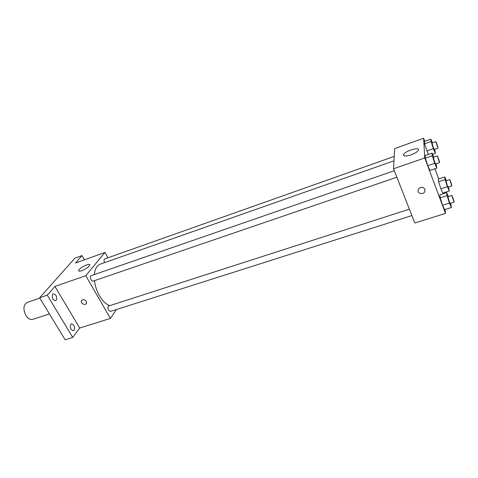 <?xml version="1.0" encoding="UTF-8"?>
<svg xmlns="http://www.w3.org/2000/svg" width="478" height="478" viewBox="0 0 478 478"><rect width="100%" height="100%" fill="white"/><g stroke="black" fill="none" stroke-linecap="round" stroke-linejoin="round"><path stroke-width="0.72" d="M39.847 298.111L27.109 302.478C23.338 304.94 22.944 309.29 25.92 315.534C28.047 318.695 30.335 319.973 32.785 319.37L49.413 313.885M116.495 309.511L110.382 318.42L79.695 328.033L72.728 337.444L65.133 339.786L39.638 297.77L74.915 258.15L81.989 255.587L84.409 259.817M74.15 330.149L73.445 330.668C70.69 329.904 69.764 327.794 70.678 324.347L71.365 323.839C74.12 324.592 75.046 326.695 74.15 330.149M56.237 300.232L55.609 300.668C52.652 299.885 51.666 297.74 52.652 294.233L53.261 293.815C56.213 294.579 57.205 296.719 56.237 300.232M79.695 328.033L54.934 286.424L47.274 295.153L39.638 297.77M72.728 337.444L47.274 295.153M110.382 318.42L85.801 275.704L54.934 286.424M85.801 275.704L104.921 252.462L75.47 263.019L81.989 255.587M81.726 270.703C79.503 271.438 78.464 271.349 78.619 270.44C79.181 267.794 90.862 262.243 89.78 265.141C88.597 267.118 85.915 268.971 81.726 270.703M94.465 280.67C95.128 285.993 96.783 291 99.43 295.697C102.585 301.026 106.044 304.337 109.815 305.627M393.992 160.817L100.219 264.161C96.903 265.451 94.943 268.917 94.339 274.563M104.921 252.462L107.914 257.815M394.231 156.396L104.73 258.939C103.846 259.548 103.786 260.779 104.557 262.637M409.383 209.167L108.715 305.98C107.675 306.721 107.622 308.119 108.542 310.174L110.43 311.435L411.893 215.572M396.865 177.23L93.144 281.124C91.268 281.918 89.272 276.165 91.238 275.633L394.308 170.718M86.213 301.265L86.518 303.076C85.873 305.944 80.489 303.649 81.421 300.907C82.7 299.079 84.301 299.198 86.213 301.265C84.301 299.192 82.7 299.073 81.421 300.907L81.421 300.907C80.489 303.649 85.873 305.938 86.518 303.076M445.078 209.513L445.508 213.397L414.808 223.017L393.555 168.782L394.661 148.598L423.633 138.214L424.781 141.309M443.261 192.933L443.351 193.745M428.354 154.406L424.512 143.824L424.374 141.452L424.512 143.824L428.354 154.406M444.624 209.657L442.574 205.289L440.196 197.826L439.909 194.863L440.196 197.826L442.574 205.289L444.624 209.657L451.441 207.506L449.44 203.102L447.038 195.621L446.679 192.664L448.454 196.589M434.974 168.752L438.756 178.945M445.508 213.397L424.745 157.949L423.633 138.214M442.831 193.07L440.871 188.804L438.619 181.748L438.356 179.077L438.619 181.748L440.871 188.804L442.831 193.07L449.29 190.973L447.378 186.671L445.102 179.597L444.785 176.938L446.422 180.642M429.955 170.455L427.75 165.687L425.348 158.146L425.199 155.505L425.348 158.146L427.75 165.687L429.955 170.455L436.85 168.113L434.693 163.309L432.273 155.744L432.052 153.115L433.803 157.041M424.745 157.949L393.555 168.782M410.919 154.908C405.595 156.533 403.151 156.39 403.575 154.484C405.213 150.755 420.652 146.37 418.286 150.349C417.21 151.95 414.755 153.468 410.919 154.908M425.002 189.449C424.99 193.148 423.072 194.349 419.26 193.04C415.711 190.603 420.497 185.404 423.896 188.039L425.002 189.449C424.99 193.148 423.072 194.343 419.26 193.04C415.711 190.603 420.497 185.404 423.896 188.039M436.085 163.817L436.85 168.113M437.25 155.852L433.301 157.22L434.556 161.797L435.589 163.984L439.545 162.634C439.933 162.675 437.537 155.577 437.25 155.852L439.545 162.634M434.693 163.309L427.75 165.687M432.273 155.744L425.348 158.146M432.052 153.115L425.199 155.505M434.675 149.261L435.422 153.307L433.361 148.64L431.072 141.5L430.869 139.134L432.494 142.844M435.793 141.673L432.052 143L433.241 147.29L434.233 149.417L437.973 148.102C438.332 148.15 436.044 141.422 435.793 141.673L437.973 148.102M435.422 153.307L432.578 154.298M433.361 148.64L426.788 150.946M431.072 141.5L424.512 143.824M430.869 139.134L424.374 141.452M450.652 203.246L451.441 207.506M451.853 195.496L447.952 196.751L449.224 201.417L450.162 203.401L454.07 202.158C454.447 202.206 452.128 195.233 451.853 195.496L454.07 202.158M449.44 203.102L442.574 205.289M447.038 195.621L440.196 197.826M446.679 192.664L439.909 194.863M448.525 186.952L449.29 190.973M449.679 179.567L445.98 180.792L447.187 185.153L448.089 187.095L451.794 185.882C452.134 185.936 449.923 179.322 449.679 179.567L451.794 185.882M447.378 186.671L440.871 188.804M445.102 179.597L438.619 181.748M444.785 176.938L438.356 179.077M79.037 271.151L78.619 270.44M404.107 155.864L403.575 154.484"/></g></svg>
